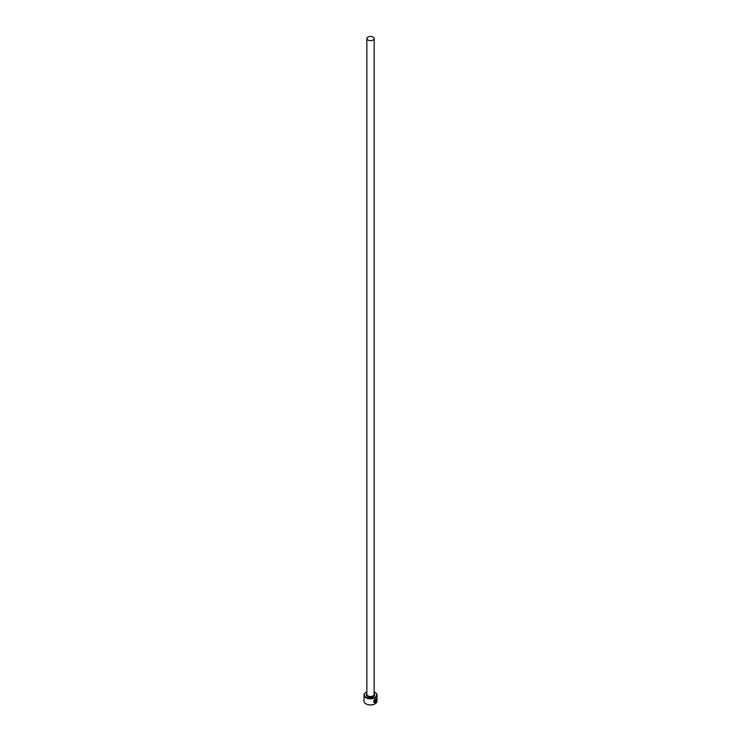 <?xml version="1.0" encoding="UTF-8"?>
<svg xmlns="http://www.w3.org/2000/svg" width="741" height="741" viewBox="0 0 741 741"><rect width="100%" height="100%" fill="white"/><g stroke="black" fill="none" stroke-linecap="round" stroke-linejoin="round"><path stroke-width="1.11" d="M374.492 702.209C373.288 701.597 373.445 700.662 374.946 699.402L375.066 699.467C373.557 700.727 373.408 701.662 374.603 702.273L374.603 700.375A6.493 3.751 0 0 0 374.918 700.217L374.918 702.542L373.918 702.496L375.066 699.134L375.974 698.967M375.066 699.134C376.233 698.615 376.558 699.282 376.048 701.134L375.066 699.467M373.862 702.468L374.918 702.542M375.492 700.05L375.891 701.514L375.205 702.375L375.205 700.551L375.965 699.986A6.493 3.751 180 0 1 375.733 700.189L375.483 700.375M366.851 691.927A6.169 3.566 0 0 0 366.137 692.279A6.169 3.566 0 0 0 366.137 697.318A6.169 3.566 0 0 0 374.863 697.318A6.169 3.566 0 0 0 374.863 692.279L375.094 692.418A6.493 3.751 180 0 1 376.993 695.067A6.493 3.751 180 0 1 372.982 698.531A6.493 3.751 180 0 1 365.906 697.716A6.493 3.751 180 0 1 364.007 695.067A6.493 3.751 180 0 1 365.906 692.418A6.493 3.751 180 0 1 366.026 692.353M374.974 703.885A6.169 3.566 180 0 1 374.863 703.95A6.169 3.566 180 0 1 366.137 703.95L365.906 703.82A6.493 3.751 0 0 0 375.094 703.82A6.493 3.751 0 0 0 376.993 701.162L376.993 695.067M367.916 40.033A3.649 2.112 0 0 0 371.899 40.486A3.649 2.112 0 0 0 374.149 38.541A3.649 2.112 0 0 0 373.084 37.05A3.649 2.112 0 0 0 369.101 36.596A3.649 2.112 0 0 0 366.851 38.541A3.649 2.112 0 0 0 367.916 40.033M374.057 702.107L374.603 702.273M364.007 695.067L364.007 701.162A6.493 3.751 0 0 0 365.906 703.82L366.137 703.95M375.094 692.418L374.863 692.279A6.169 3.566 0 0 0 374.149 691.927M375.363 700.31L375.483 701.773M375.094 702.311L375.604 701.347M375.937 701.069L375.974 698.995M374.798 702.477L374.798 700.273M374.149 38.541L374.149 694.4A3.649 2.112 180 0 1 371.899 696.355A3.649 2.112 180 0 1 367.916 695.892A3.649 2.112 180 0 1 366.851 694.4L366.851 38.541M374.149 693.678A4.14 2.39 180 0 1 372.964 696.725A4.14 2.39 180 0 1 367.573 696.494A4.14 2.39 180 0 1 366.851 693.678"/></g></svg>
